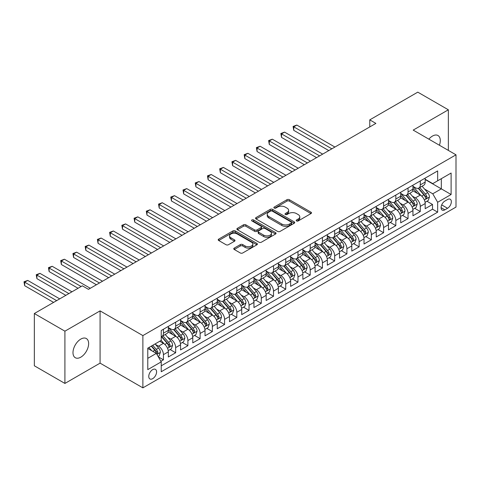 <?xml version="1.0" encoding="UTF-8"?>
<svg xmlns="http://www.w3.org/2000/svg" width="480" height="480" viewBox="0 0 480 480"><rect width="100%" height="100%" fill="white"/><g stroke="black" fill="none" stroke-linecap="round" stroke-linejoin="round"><path stroke-width="0.72" d="M296.544 220.938A1.188 0.684 0 0 0 298.224 220.938L310.98 213.57A1.698 0.978 0 0 0 311.478 212.88A1.698 0.978 0 0 0 310.98 212.184L289.368 199.71A1.698 0.978 0 0 0 286.968 199.71L274.212 207.072A1.188 0.684 0 0 0 273.864 207.558A1.188 0.684 0 0 0 274.212 208.044A1.188 0.684 0 0 0 275.892 208.044L277.542 207.09A5.436 3.138 0 0 1 285.228 207.09L287.028 208.128A5.436 3.138 0 0 1 288.618 210.348A5.436 3.138 0 0 1 287.028 212.568L285.378 213.522A1.188 0.684 0 0 0 285.03 214.008A1.188 0.684 0 0 0 285.378 214.488A1.188 0.684 0 0 0 287.058 214.488L288.708 213.54A5.436 3.138 0 0 1 296.394 213.54L298.194 214.578A5.436 3.138 0 0 1 299.784 216.792A5.436 3.138 0 0 1 298.194 219.012L296.544 219.966A1.188 0.684 0 0 0 296.196 220.452A1.188 0.684 0 0 0 296.544 220.938L296.544 219.966M80.814 357.168A11.07 6.39 120 0 0 88.044 347.412A11.07 6.39 120 0 0 86.346 338.544A11.07 6.39 120 0 0 80.814 339.09A11.07 6.39 120 0 0 73.584 348.846A11.07 6.39 120 0 0 75.276 357.714A11.07 6.39 120 0 0 80.814 357.168M439.41 145.242A11.07 6.39 120 0 0 437.988 135.522A11.07 6.39 120 0 0 432.456 136.074A11.07 6.39 120 0 0 428.862 139.152M152.67 378.672A5.538 3.198 120 0 0 156.288 373.794A5.538 3.198 120 0 0 155.436 369.36A5.538 3.198 120 0 0 152.67 369.63A5.538 3.198 120 0 0 149.052 374.508A5.538 3.198 120 0 0 149.904 378.948A5.538 3.198 120 0 0 152.67 378.672M234.264 248.088A1.698 0.978 0 0 0 233.766 248.784A1.698 0.978 0 0 0 234.264 249.474L240.324 252.978A1.698 0.978 0 0 0 242.724 252.978L256.896 244.8A1.698 0.978 0 0 0 257.388 244.104A1.698 0.978 0 0 0 256.896 243.414L235.284 230.934A1.698 0.978 0 0 0 232.884 230.934L218.718 239.112A1.698 0.978 0 0 0 218.22 239.808A1.698 0.978 0 0 0 218.718 240.498L226.038 244.728A1.698 0.978 0 0 0 228.438 244.728L234.504 241.23A1.698 0.978 0 0 0 235.002 240.534A1.698 0.978 0 0 0 234.504 239.844L230.874 237.744A4.542 2.622 0 0 1 229.542 235.89A4.542 2.622 0 0 1 232.344 233.466A4.542 2.622 0 0 1 237.294 234.036L251.52 242.25A4.542 2.622 0 0 1 252.852 244.104A4.542 2.622 0 0 1 250.05 246.528A4.542 2.622 0 0 1 245.1 245.958L242.724 244.59A1.698 0.978 0 0 0 240.324 244.59L234.264 248.088L234.264 249.474M100.08 310.878L64.914 331.182L34.338 313.53L34.338 365.784L64.914 383.436L100.08 363.138L142.884 387.852L142.884 335.592L100.08 310.878L100.08 363.138M448.356 150.408L448.356 109.8L413.19 130.104L456 154.818L142.884 335.592M448.356 109.8L417.78 92.148L369.774 119.868L369.774 126.93M34.338 313.53L82.344 285.81L88.458 289.344L375.888 123.396L369.774 119.868M277.662 231.42A1.698 0.978 0 0 0 280.062 231.42L294.228 223.242A1.698 0.978 0 0 0 294.726 222.546A1.698 0.978 0 0 0 294.228 221.856L272.622 209.376A1.698 0.978 0 0 0 270.222 209.376L256.05 217.56A1.698 0.978 0 0 0 255.558 218.25A1.698 0.978 0 0 0 256.05 218.946L277.662 231.42M252.384 221.196A1.188 0.684 0 0 1 253.59 221.358L275.538 234.03L261.396 242.196A1.698 0.978 0 0 1 258.996 242.196L237.384 229.722L237.384 228.336A1.698 0.978 0 0 0 236.886 229.026A1.698 0.978 0 0 0 237.384 229.722M237.384 228.336L243.45 224.838A1.698 0.978 0 0 1 245.85 224.838L254.61 229.896A1.698 0.978 0 0 0 257.016 229.896L261.036 227.574A1.698 0.978 0 0 0 261.534 226.878A1.698 0.978 0 0 0 261.036 226.188L251.91 220.92A1.188 0.684 0 0 1 251.562 220.434A1.188 0.684 0 0 1 252.294 219.798A1.188 0.684 0 0 1 253.59 219.948L275.562 232.632A1.698 0.978 0 0 1 276.06 233.328A1.698 0.978 0 0 1 275.562 234.018L275.562 232.632M160.896 361.284L163.434 359.814L158.358 356.886M155.472 344.412L158.544 346.188A6.918 3.996 60 0 1 163.434 354.66L168.324 351.834L168.324 356.994L175.662 352.758L170.1 349.542M167.7 337.356L170.772 339.126A6.918 3.996 60 0 1 175.662 347.598L180.558 344.778L180.558 349.932L187.896 345.696L182.328 342.48M179.934 330.294L183.006 332.064A6.918 3.996 60 0 1 187.896 340.536L192.786 337.716L192.786 342.87L200.124 338.634L194.562 335.418M192.162 323.232L195.234 325.002A6.918 3.996 60 0 1 200.124 333.48L205.02 330.654L205.02 335.808L212.358 331.572L206.79 328.356M204.396 316.17L207.468 317.94A6.918 3.996 60 0 1 212.358 326.418L217.248 323.592L217.248 328.746L224.586 324.51L219.024 321.294M216.624 309.108L219.696 310.878A6.918 3.996 60 0 1 224.586 319.356L229.482 316.53L229.482 321.684L236.82 317.448L231.252 314.232M228.858 302.046L231.93 303.816A6.918 3.996 60 0 1 236.82 312.294L241.71 309.468L241.71 314.622L249.048 310.386L243.486 307.17M241.086 294.984L244.158 296.76A6.918 3.996 60 0 1 249.048 305.232L253.944 302.406L253.944 307.56L261.282 303.324L255.714 300.114M253.32 287.922L256.392 289.698A6.918 3.996 60 0 1 261.282 298.17L266.172 295.344L266.172 300.498L273.516 296.262L267.948 293.052M265.548 280.86L268.62 282.636A6.918 3.996 60 0 1 273.516 291.108L278.406 288.282L278.406 293.436L285.744 289.2L280.176 285.99M277.782 273.798L280.854 275.574A6.918 3.996 60 0 1 285.744 284.046L290.634 281.22L290.634 286.374L297.978 282.138L292.41 278.928M290.01 266.736L293.082 268.512A6.918 3.996 60 0 1 297.978 276.984L302.868 274.158L302.868 279.318L310.206 275.076L304.638 271.866M302.244 259.674L305.316 261.45A6.918 3.996 60 0 1 310.206 269.922L315.096 267.096L315.096 272.256L322.44 268.014L316.872 264.804M314.472 252.612L317.544 254.388A6.918 3.996 60 0 1 322.44 262.86L327.33 260.04L327.33 265.194L334.668 260.958L329.106 257.742M326.706 245.556L329.778 247.326A6.918 3.996 60 0 1 334.668 255.798L339.558 252.978L339.558 258.132L346.902 253.896L341.334 250.68M338.934 238.494L342.006 240.264A6.918 3.996 60 0 1 346.902 248.736L351.792 245.916L351.792 251.07L359.13 246.834L353.568 243.618M351.168 231.432L354.24 233.202A6.918 3.996 60 0 1 359.13 241.68L364.02 238.854L364.02 244.008L371.364 239.772L365.796 236.556M363.396 224.37L366.468 226.14A6.918 3.996 60 0 1 371.364 234.618L376.254 231.792L376.254 236.946L383.592 232.71L378.03 229.494M375.63 217.308L378.702 219.078A6.918 3.996 60 0 1 383.592 227.556L388.482 224.73L388.482 229.884L395.826 225.648L390.258 222.432M387.858 210.246L390.93 212.016A6.918 3.996 60 0 1 395.826 220.494L400.716 217.668L400.716 222.822L408.054 218.586L402.492 215.376M400.092 203.184L403.164 204.96A6.918 3.996 60 0 1 408.054 213.432L412.944 210.606L412.944 215.76L420.288 211.524L420.288 206.37A6.918 3.996 -120 0 0 415.392 197.898L412.32 196.122M414.72 208.314L420.288 211.524M168.324 351.834A6.918 3.996 -120 0 0 163.434 343.362L159.762 341.244M180.558 344.778A6.918 3.996 -120 0 0 175.662 336.3L168.102 331.932M192.786 337.716A6.918 3.996 -120 0 0 187.896 329.238L180.33 324.87M205.02 330.654A6.918 3.996 -120 0 0 200.124 322.176L192.564 317.814M217.248 323.592A6.918 3.996 -120 0 0 212.358 315.12L204.792 310.752M229.482 316.53A6.918 3.996 -120 0 0 224.586 308.058L217.026 303.69M241.71 309.468A6.918 3.996 -120 0 0 236.82 300.996L229.254 296.628M253.944 302.406A6.918 3.996 -120 0 0 249.048 293.934L241.488 289.566M266.172 295.344A6.918 3.996 -120 0 0 261.282 286.872L253.716 282.504M278.406 288.282A6.918 3.996 -120 0 0 273.516 279.81L265.95 275.442M290.634 281.22A6.918 3.996 -120 0 0 285.744 272.748L278.178 268.38M302.868 274.158A6.918 3.996 -120 0 0 297.978 265.686L290.412 261.318M315.096 267.096A6.918 3.996 -120 0 0 310.206 258.624L302.64 254.256M327.33 260.04A6.918 3.996 -120 0 0 322.44 251.562L314.874 247.194M339.558 252.978A6.918 3.996 -120 0 0 334.668 244.5L327.102 240.132M351.792 245.916A6.918 3.996 -120 0 0 346.902 237.438L339.336 233.076M364.02 238.854A6.918 3.996 -120 0 0 359.13 230.376L351.564 226.014M376.254 231.792A6.918 3.996 -120 0 0 371.364 223.32L363.798 218.952M388.482 224.73A6.918 3.996 -120 0 0 383.592 216.258L376.026 211.89M400.716 217.668A6.918 3.996 -120 0 0 395.826 209.196L388.26 204.828M412.944 210.606A6.918 3.996 -120 0 0 408.054 202.134L400.488 197.766M447.558 199.518L444.87 201.072A5.364 3.096 120 0 0 441.366 205.8A5.364 3.096 120 0 0 442.188 210.096A5.364 3.096 120 0 0 444.87 209.832L447.558 208.278A5.364 3.096 120 0 0 451.062 203.55A5.364 3.096 120 0 0 450.24 199.254A5.364 3.096 120 0 0 447.558 199.518M142.884 387.852L456 207.078L456 154.818M147.78 358.332L156.342 353.388L161.232 361.866L161.232 371.748L437.652 212.16L437.652 202.272L432.762 193.8L424.554 189.06M161.232 361.866L147.78 369.63L147.78 348.162L161.232 340.398L161.232 330.51L437.652 170.922L437.652 180.804L451.11 173.04L451.11 194.508L437.652 202.272M168.324 327.546L170.772 328.956A6.918 3.996 60 0 0 174.234 329.298L179.124 326.478A6.918 3.996 -120 0 0 180.558 323.31L180.558 319.356M180.558 320.484L183.006 321.894A6.918 3.996 60 0 0 186.462 322.236L191.358 319.416A6.918 3.996 -120 0 0 192.786 316.248L192.786 312.294M192.786 313.422L195.234 314.832A6.918 3.996 60 0 0 198.696 315.18L203.586 312.354A6.918 3.996 -120 0 0 205.02 309.186L205.02 305.232M205.02 306.36L207.468 307.77A6.918 3.996 60 0 0 210.924 308.118L215.82 305.292A6.918 3.996 -120 0 0 217.248 302.124L217.248 298.17M217.248 299.298L219.696 300.714A6.918 3.996 60 0 0 223.158 301.056L228.048 298.23A6.918 3.996 -120 0 0 229.482 295.062L229.482 291.108M229.482 292.236L231.93 293.652A6.918 3.996 60 0 0 235.386 293.994L240.282 291.168A6.918 3.996 -120 0 0 241.71 288L241.71 284.046M241.71 285.174L244.158 286.59A6.918 3.996 60 0 0 247.62 286.932L252.51 284.106A6.918 3.996 -120 0 0 253.944 280.938L253.944 276.984M253.944 278.112L256.392 279.528A6.918 3.996 60 0 0 259.848 279.87L264.744 277.044A6.918 3.996 -120 0 0 266.172 273.876L266.172 269.922M266.172 271.05L268.62 272.466A6.918 3.996 60 0 0 272.082 272.808L276.972 269.982A6.918 3.996 -120 0 0 278.406 266.814L278.406 262.86M278.406 263.994L280.854 265.404A6.918 3.996 60 0 0 284.31 265.746L289.206 262.92A6.918 3.996 -120 0 0 290.634 259.752L290.634 255.798M290.634 256.932L293.082 258.342A6.918 3.996 60 0 0 296.544 258.684L301.434 255.858A6.918 3.996 -120 0 0 302.868 252.69L302.868 248.736M302.868 249.87L305.316 251.28A6.918 3.996 60 0 0 308.772 251.622L313.668 248.796A6.918 3.996 -120 0 0 315.096 245.634L315.096 241.674M315.096 242.808L317.544 244.218A6.918 3.996 60 0 0 321.006 244.56L325.896 241.74A6.918 3.996 -120 0 0 327.33 238.572L327.33 234.618M327.33 235.746L329.778 237.156A6.918 3.996 60 0 0 333.234 237.498L338.13 234.678A6.918 3.996 -120 0 0 339.558 231.51L339.558 227.556M339.558 228.684L342.006 230.094A6.918 3.996 60 0 0 345.468 230.436L350.358 227.616A6.918 3.996 -120 0 0 351.792 224.448L351.792 220.494M351.792 221.622L354.24 223.032A6.918 3.996 60 0 0 357.696 223.38L362.592 220.554A6.918 3.996 -120 0 0 364.02 217.386L364.02 213.432M364.02 214.56L366.468 215.976A6.918 3.996 60 0 0 369.93 216.318L374.82 213.492A6.918 3.996 -120 0 0 376.254 210.324L376.254 206.37M376.254 207.498L378.702 208.914A6.918 3.996 60 0 0 382.158 209.256L387.054 206.43A6.918 3.996 -120 0 0 388.482 203.262L388.482 199.308M388.482 200.436L390.93 201.852A6.918 3.996 60 0 0 394.392 202.194L399.282 199.368A6.918 3.996 -120 0 0 400.716 196.2L400.716 192.246M400.716 193.374L403.164 194.79A6.918 3.996 60 0 0 406.62 195.132L411.516 192.306A6.918 3.996 -120 0 0 412.944 189.138L412.944 185.184M161.232 365.82L432.516 209.196L432.516 204.462L425.178 208.698L425.178 203.544A6.918 3.996 -120 0 0 420.288 195.072L412.722 190.704M412.944 186.312L415.392 187.728A6.918 3.996 -120 0 0 418.854 188.07A6.918 3.996 -120 0 0 420.288 184.902L420.288 180.948M418.854 188.07L423.744 185.244A6.918 3.996 -120 0 0 425.178 182.076L425.178 178.122M163.434 329.238L163.434 333.192A6.918 3.996 60 0 1 162 336.36A6.918 3.996 60 0 1 161.232 336.642M162 336.36L166.896 333.54A6.918 3.996 -120 0 0 168.324 330.372L168.324 326.418M175.662 322.176L175.662 326.13A6.918 3.996 60 0 1 174.234 329.298M187.896 315.114L187.896 319.074A6.918 3.996 60 0 1 186.462 322.236M200.124 308.058L200.124 312.012A6.918 3.996 60 0 1 198.696 315.18M212.358 300.996L212.358 304.95A6.918 3.996 60 0 1 210.924 308.118M224.586 293.934L224.586 297.888A6.918 3.996 60 0 1 223.158 301.056M236.82 286.872L236.82 290.826A6.918 3.996 60 0 1 235.386 293.994M249.048 279.81L249.048 283.764A6.918 3.996 60 0 1 247.62 286.932M261.282 272.748L261.282 276.702A6.918 3.996 60 0 1 259.848 279.87M273.516 265.686L273.516 269.64A6.918 3.996 60 0 1 272.082 272.808M285.744 258.624L285.744 262.578A6.918 3.996 60 0 1 284.31 265.746M297.978 251.562L297.978 255.516A6.918 3.996 60 0 1 296.544 258.684M310.206 244.5L310.206 248.454A6.918 3.996 60 0 1 308.772 251.622M322.44 237.438L322.44 241.392A6.918 3.996 60 0 1 321.006 244.56M334.668 230.376L334.668 234.33A6.918 3.996 60 0 1 333.234 237.498M346.902 223.314L346.902 227.274A6.918 3.996 60 0 1 345.468 230.436M359.13 216.258L359.13 220.212A6.918 3.996 60 0 1 357.696 223.38M371.364 209.196L371.364 213.15A6.918 3.996 60 0 1 369.93 216.318M383.592 202.134L383.592 206.088A6.918 3.996 60 0 1 382.158 209.256M395.826 195.072L395.826 199.026A6.918 3.996 60 0 1 394.392 202.194M408.054 188.01L408.054 191.964A6.918 3.996 60 0 1 406.62 195.132M408.054 213.432L408.054 218.586M395.826 220.494L395.826 225.648M383.592 227.556L383.592 232.71M371.364 234.618L371.364 239.772M359.13 241.68L359.13 246.834M346.902 248.736L346.902 253.896M334.668 255.798L334.668 260.958M322.44 262.86L322.44 268.014M310.206 269.922L310.206 275.076M297.978 276.984L297.978 282.138M285.744 284.046L285.744 289.2M273.516 291.108L273.516 296.262M261.282 298.17L261.282 303.324M249.048 305.232L249.048 310.386M236.82 312.294L236.82 317.448M224.586 319.356L224.586 324.51M212.358 326.418L212.358 331.572M200.124 333.48L200.124 338.634M187.896 340.536L187.896 345.696M175.662 347.598L175.662 352.758M163.434 354.66L163.434 359.814M156.342 353.388L147.78 348.45M432.762 193.8L441.324 188.856L441.324 178.686L451.11 173.04M425.178 179.538L451.11 194.508M425.178 179.256L432.762 183.63L437.652 180.804M64.914 331.182L64.914 383.436M426.954 201.252L432.516 204.462M432.516 209.196L437.652 212.16M297.018 221.106L298.194 220.428A5.436 3.138 0 0 0 299.784 218.208L299.784 216.792M288.618 210.348L288.618 211.764A5.436 3.138 0 0 1 287.028 213.978L285.852 214.656M310.956 213.582L289.368 201.12A1.698 0.978 0 0 0 286.968 201.12L274.686 208.212M294.21 223.254L272.622 210.792A1.698 0.978 0 0 0 270.222 210.792L256.074 218.958M291.228 223.032A1.188 0.684 0 0 0 291.576 222.546A1.188 0.684 0 0 0 291.228 222.06L272.262 211.11A1.188 0.684 0 0 0 270.582 211.11L268.836 212.118A5.436 3.138 0 0 0 267.246 214.332A5.436 3.138 0 0 0 268.836 216.552L281.802 224.04A5.436 3.138 0 0 0 289.488 224.04L291.228 223.032L291.228 224.448A1.188 0.684 0 0 0 291.576 223.962L291.576 222.546M267.246 214.332L267.246 215.748A5.436 3.138 0 0 0 268.836 217.962L268.836 216.552M291.228 224.448L289.488 225.45A5.436 3.138 0 0 1 281.802 225.45L268.836 217.962M237.408 229.734L243.45 226.248L243.45 224.838M261.534 226.878L261.534 228.294A1.698 0.978 0 0 1 261.036 228.984L257.016 231.306A1.698 0.978 0 0 1 254.61 231.306L245.85 226.248A1.698 0.978 0 0 0 243.45 226.248M263.706 235.146A4.542 2.622 0 0 0 268.656 235.716A4.542 2.622 0 0 0 271.458 233.292A4.542 2.622 0 0 0 270.132 231.438L265.116 228.546A1.698 0.978 0 0 0 262.716 228.546L258.696 230.868A1.698 0.978 0 0 0 258.198 231.558A1.698 0.978 0 0 0 258.696 232.254L263.706 235.146L263.706 236.556A4.542 2.622 0 0 0 268.656 237.126A4.542 2.622 0 0 0 271.458 234.702L271.458 233.292M258.198 231.558L258.198 232.968A1.698 0.978 0 0 0 258.696 233.664L258.696 232.254M263.706 236.556L258.696 233.664M252.852 244.104L252.852 245.514A4.542 2.622 0 0 1 250.05 247.938A4.542 2.622 0 0 1 245.1 247.368L242.724 246A1.698 0.978 0 0 0 240.324 246L234.288 249.492M229.542 235.89L229.542 237.306A4.542 2.622 0 0 0 230.874 239.16L230.874 237.744M234.48 241.242L230.874 239.16M256.872 244.812L235.284 232.35A1.698 0.978 0 0 0 232.884 232.35L218.736 240.516L218.718 239.112M425.076 202.332L428.238 200.508L429.456 196.98A4.584 2.646 -120 0 0 427.674 192.672L422.082 186.204M420.966 195.516L414.336 187.848A13.23 7.638 -120 0 0 412.944 186.39M417.33 193.368L413.622 189.072A10.986 6.342 -120 0 0 412.944 188.334M334.914 147.054L296.814 125.058L293.754 126.822L293.754 130.35L328.794 150.582M418.23 188.316L423.882 194.862A4.584 2.646 60 0 1 425.514 198.018L425.85 198.564L426.468 198.474L426.984 197.172A4.584 2.646 -120 0 0 425.352 194.016L419.76 187.548M418.56 188.214L424.638 195.246A2.334 1.35 60 0 1 425.226 196.158L426.984 197.172M293.754 130.35L293.082 126.432L331.854 148.818M293.082 126.432L296.814 125.058M412.842 209.394L416.004 207.57L417.228 204.042A4.584 2.646 -120 0 0 415.44 199.734L409.854 193.266M408.732 202.578L402.108 194.904A13.23 7.638 -120 0 0 400.716 193.452M405.102 200.424L401.394 196.134A10.986 6.342 -120 0 0 400.716 195.396M322.68 154.116L284.58 132.12L281.526 133.884L281.526 137.412L316.566 157.644M405.996 195.378L411.648 201.924A4.584 2.646 60 0 1 413.286 205.08L413.616 205.626L414.24 205.536L414.75 204.234A4.584 2.646 -120 0 0 413.118 201.078L407.532 194.604M406.332 195.276L412.404 202.302A2.334 1.35 60 0 1 412.992 203.22L414.75 204.234M281.526 137.412L280.854 133.494L319.626 155.88M280.854 133.494L284.58 132.12M400.614 216.456L403.776 214.632L404.994 211.098A4.584 2.646 -120 0 0 403.212 206.796L397.62 200.328M396.504 209.64L389.874 201.966A13.23 7.638 -120 0 0 388.482 200.514M392.868 207.486L389.16 203.196A10.986 6.342 -120 0 0 388.482 202.458M310.452 161.178L272.352 139.182L269.292 140.946L269.292 144.474L304.332 164.706M393.768 202.44L399.42 208.986A4.584 2.646 60 0 1 401.052 212.142L401.388 212.688L402.006 212.598L402.522 211.296A4.584 2.646 -120 0 0 400.89 208.14L395.298 201.666M394.098 202.332L400.176 209.364A2.334 1.35 60 0 1 400.764 210.282L402.522 211.296M269.292 144.474L268.62 140.556L307.392 162.942M268.62 140.556L272.352 139.182M388.38 223.518L391.542 221.694L392.766 218.16A4.584 2.646 -120 0 0 390.978 213.858L385.392 207.39M384.27 216.702L377.646 209.028A13.23 7.638 -120 0 0 376.254 207.576M380.64 214.548L376.932 210.258A10.986 6.342 -120 0 0 376.254 209.52M298.218 168.24L260.118 146.238L257.064 148.008L257.064 151.536L292.104 171.768M381.534 209.502L387.186 216.048A4.584 2.646 60 0 1 388.824 219.204L389.154 219.75L389.778 219.66L390.288 218.358A4.584 2.646 -120 0 0 388.656 215.202L383.07 208.728M381.87 209.394L387.942 216.426A2.334 1.35 60 0 1 388.53 217.344L390.288 218.358M257.064 151.536L256.392 147.618L295.164 170.004M256.392 147.618L260.118 146.238M376.152 230.58L379.314 228.756L380.532 225.222A4.584 2.646 -120 0 0 378.75 220.92L373.158 214.452M372.042 223.764L365.412 216.09A13.23 7.638 -120 0 0 364.02 214.638M368.406 221.61L364.698 217.32A10.986 6.342 -120 0 0 364.02 216.582M285.99 175.296L247.89 153.3L244.83 155.07L244.83 158.598L279.87 178.83M369.306 216.564L374.958 223.11A4.584 2.646 60 0 1 376.59 226.266L376.926 226.812L377.544 226.722L378.06 225.42A4.584 2.646 -120 0 0 376.428 222.264L370.836 215.79M369.636 216.456L375.714 223.488A2.334 1.35 60 0 1 376.302 224.4L378.06 225.42M244.83 158.598L244.158 154.68L282.93 177.066M244.158 154.68L247.89 153.3M363.918 237.642L367.08 235.818L368.304 232.284A4.584 2.646 -120 0 0 366.516 227.982L360.93 221.514M359.808 230.826L353.184 223.152A13.23 7.638 -120 0 0 351.792 221.7M356.178 228.672L352.47 224.382A10.986 6.342 -120 0 0 351.792 223.644M273.756 182.358L235.656 160.362L232.602 162.132L232.602 165.66L267.642 185.892M357.072 223.626L362.724 230.172A4.584 2.646 60 0 1 364.362 233.328L364.692 233.874L365.316 233.784L365.826 232.482A4.584 2.646 -120 0 0 364.194 229.32L358.608 222.852M357.408 223.518L363.48 230.55A2.334 1.35 60 0 1 364.068 231.462L365.826 232.482M232.602 165.66L231.93 161.742L270.702 184.128M231.93 161.742L235.656 160.362M351.69 244.704L354.852 242.88L356.07 239.346A4.584 2.646 -120 0 0 354.288 235.044L348.696 228.57M347.58 237.888L340.95 230.214A13.23 7.638 -120 0 0 339.558 228.762M343.944 235.734L340.236 231.444A10.986 6.342 -120 0 0 339.558 230.706M261.528 189.42L223.428 167.424L220.368 169.188L220.368 172.722L255.408 192.954M344.844 230.688L350.496 237.234A4.584 2.646 60 0 1 352.128 240.39L352.464 240.93L353.082 240.846L353.598 239.544A4.584 2.646 -120 0 0 351.966 236.382L346.374 229.914M345.174 230.58L351.246 237.612A2.334 1.35 60 0 1 351.84 238.524L353.598 239.544M220.368 172.722L219.696 168.804L258.468 191.19M219.696 168.804L223.428 167.424M339.456 251.766L342.618 249.942L343.842 246.408A4.584 2.646 -120 0 0 342.054 242.106L336.468 235.632M335.346 244.95L328.722 237.276A13.23 7.638 -120 0 0 327.33 235.824M331.716 242.796L328.008 238.506A10.986 6.342 -120 0 0 327.33 237.768M249.294 196.482L211.194 174.486L208.14 176.25L208.14 179.784L243.18 200.016M332.61 237.75L338.262 244.296A4.584 2.646 60 0 1 339.9 247.452L340.23 247.992L340.854 247.908L341.364 246.606A4.584 2.646 -120 0 0 339.732 243.444L334.146 236.976M332.946 237.642L339.018 244.674A2.334 1.35 60 0 1 339.606 245.586L341.364 246.606M208.14 179.784L207.468 175.866L246.24 198.246M207.468 175.866L211.194 174.486M327.228 258.828L330.39 256.998L331.608 253.47A4.584 2.646 -120 0 0 329.826 249.168L324.234 242.694M323.118 252.012L316.488 244.338A13.23 7.638 -120 0 0 315.096 242.88M319.482 249.858L315.774 245.568A10.986 6.342 -120 0 0 315.096 244.83M237.066 203.544L198.966 181.548L195.906 183.312L195.906 186.846L230.946 207.078M320.382 244.812L326.034 251.352A4.584 2.646 60 0 1 327.666 254.514L328.002 255.054L328.62 254.97L329.136 253.668A4.584 2.646 -120 0 0 327.504 250.506L321.912 244.038M320.712 244.704L326.784 251.736A2.334 1.35 60 0 1 327.378 252.648L329.136 253.668M195.906 186.846L195.234 182.928L234.006 205.308M195.234 182.928L198.966 181.548M314.994 265.89L318.156 264.06L319.38 260.532A4.584 2.646 -120 0 0 317.592 256.23L312.006 249.756M310.884 259.074L304.26 251.4A13.23 7.638 -120 0 0 302.868 249.942M307.254 256.92L303.546 252.624A10.986 6.342 -120 0 0 302.868 251.892M224.832 210.606L186.732 188.61L183.678 190.374L183.678 193.908L218.718 214.14M308.148 251.874L313.8 258.414A4.584 2.646 60 0 1 315.438 261.576L315.768 262.116L316.392 262.032L316.902 260.724A4.584 2.646 -120 0 0 315.27 257.568L309.684 251.1M308.484 251.766L314.556 258.798A2.334 1.35 60 0 1 315.144 259.71L316.902 260.724M183.678 193.908L183.006 189.984L221.778 212.37M183.006 189.984L186.732 188.61M302.766 272.946L305.928 271.122L307.146 267.594A4.584 2.646 -120 0 0 305.364 263.286L299.772 256.818M298.656 266.136L292.026 258.462A13.23 7.638 -120 0 0 290.634 257.004M295.02 263.982L291.312 259.686A10.986 6.342 -120 0 0 290.634 258.948M212.604 217.668L174.504 195.672L171.444 197.436L171.444 200.97L206.484 221.196M295.92 258.936L301.572 265.476A4.584 2.646 60 0 1 303.204 268.638L303.54 269.178L304.158 269.094L304.674 267.786A4.584 2.646 -120 0 0 303.036 264.63L297.45 258.162M296.25 258.828L302.322 265.86A2.334 1.35 60 0 1 302.916 266.772L304.674 267.786M171.444 200.97L170.772 197.046L209.544 219.432M170.772 197.046L174.504 195.672M290.532 280.008L293.694 278.184L294.918 274.656A4.584 2.646 -120 0 0 293.13 270.348L287.544 263.88M286.422 273.198L279.798 265.524A13.23 7.638 -120 0 0 278.406 264.066M282.792 271.044L279.084 266.748A10.986 6.342 -120 0 0 278.406 266.01M200.37 224.73L162.27 202.734L159.216 204.498L159.216 208.032L194.256 228.258M283.686 265.998L289.338 272.538A4.584 2.646 60 0 1 290.976 275.7L291.306 276.24L291.93 276.156L292.44 274.848A4.584 2.646 -120 0 0 290.808 271.692L285.222 265.224M284.022 265.89L290.094 272.922A2.334 1.35 60 0 1 290.682 273.834L292.44 274.848M159.216 208.032L158.544 204.108L197.316 226.494M158.544 204.108L162.27 202.734M278.304 287.07L281.466 285.246L282.684 281.718A4.584 2.646 -120 0 0 280.902 277.41L275.31 270.942M274.194 280.254L267.564 272.586A13.23 7.638 -120 0 0 266.172 271.128M270.558 278.106L266.85 273.81A10.986 6.342 -120 0 0 266.172 273.072M188.142 231.792L150.042 209.796L146.982 211.56L146.982 215.088L182.022 235.32M271.458 273.054L277.11 279.6A4.584 2.646 60 0 1 278.742 282.756L279.078 283.302L279.696 283.212L280.212 281.91A4.584 2.646 -120 0 0 278.574 278.754L272.988 272.286M271.788 272.952L277.86 279.984A2.334 1.35 60 0 1 278.454 280.896L280.212 281.91M146.982 215.088L146.31 211.17L185.082 233.556M146.31 211.17L150.042 209.796M266.07 294.132L269.232 292.308L270.456 288.78A4.584 2.646 -120 0 0 268.668 284.472L263.082 278.004M261.96 287.316L255.336 279.642A13.23 7.638 -120 0 0 253.944 278.19M258.33 285.162L254.622 280.872A10.986 6.342 -120 0 0 253.944 280.134M175.908 238.854L137.808 216.858L134.754 218.622L134.754 222.15L169.794 242.382M259.224 280.116L264.876 286.662A4.584 2.646 60 0 1 266.514 289.818L266.844 290.364L267.468 290.274L267.978 288.972A4.584 2.646 -120 0 0 266.346 285.816L260.76 279.342M259.56 280.014L265.632 287.046A2.334 1.35 60 0 1 266.22 287.958L267.978 288.972M134.754 222.15L134.082 218.232L172.854 240.618M134.082 218.232L137.808 216.858M253.842 301.194L257.004 299.37L258.222 295.836A4.584 2.646 -120 0 0 256.44 291.534L250.848 285.066M249.732 294.378L243.102 286.704A13.23 7.638 -120 0 0 241.71 285.252M246.096 292.224L242.388 287.934A10.986 6.342 -120 0 0 241.71 287.196M163.68 245.916L125.58 223.92L122.52 225.684L122.52 229.212L157.56 249.444M246.996 287.178L252.648 293.724A4.584 2.646 60 0 1 254.28 296.88L254.616 297.426L255.234 297.336L255.75 296.034A4.584 2.646 -120 0 0 254.112 292.878L248.526 286.404M247.326 287.07L253.398 294.102A2.334 1.35 60 0 1 253.992 295.02L255.75 296.034M122.52 229.212L121.848 225.294L160.62 247.68M121.848 225.294L125.58 223.92M241.608 308.256L244.77 306.432L245.994 302.898A4.584 2.646 -120 0 0 244.206 298.596L238.62 292.128M237.498 301.44L230.874 293.766A13.23 7.638 -120 0 0 229.482 292.314M233.862 299.286L230.16 294.996A10.986 6.342 -120 0 0 229.482 294.258M151.446 252.978L113.346 230.982L110.292 232.746L110.292 236.274L145.332 256.506M234.762 294.24L240.414 300.786A4.584 2.646 60 0 1 242.052 303.942L242.382 304.488L243.006 304.398L243.516 303.096A4.584 2.646 -120 0 0 241.884 299.94L236.298 293.466M235.098 294.132L241.17 301.164A2.334 1.35 60 0 1 241.758 302.082L243.516 303.096M110.292 236.274L109.62 232.356L148.392 254.742M109.62 232.356L113.346 230.982M229.38 315.318L232.542 313.494L233.76 309.96A4.584 2.646 -120 0 0 231.978 305.658L226.386 299.19M225.27 308.502L218.64 300.828A13.23 7.638 -120 0 0 217.248 299.376M221.634 306.348L217.926 302.058A10.986 6.342 -120 0 0 217.248 301.32M139.218 260.034L101.118 238.038L98.058 239.808L98.058 243.336L133.098 263.568M222.534 301.302L228.186 307.848A4.584 2.646 60 0 1 229.818 311.004L230.154 311.55L230.772 311.46L231.288 310.158A4.584 2.646 -120 0 0 229.65 307.002L224.064 300.528M222.864 301.194L228.936 308.226A2.334 1.35 60 0 1 229.53 309.144L231.288 310.158M98.058 243.336L97.386 239.418L136.158 261.804M97.386 239.418L101.118 238.038M217.146 322.38L220.308 320.556L221.532 317.022A4.584 2.646 -120 0 0 219.744 312.72L214.158 306.252M213.036 315.564L206.412 307.89A13.23 7.638 -120 0 0 205.02 306.438M209.4 313.41L205.698 309.12A10.986 6.342 -120 0 0 205.02 308.382M126.984 267.096L88.884 245.1L85.83 246.87L85.83 250.398L120.87 270.63M210.3 308.364L215.952 314.91A4.584 2.646 60 0 1 217.59 318.066L217.92 318.612L218.544 318.522L219.054 317.22A4.584 2.646 -120 0 0 217.422 314.064L211.836 307.59M210.636 308.256L216.708 315.288A2.334 1.35 60 0 1 217.296 316.2L219.054 317.22M85.83 250.398L85.158 246.48L123.93 268.866M85.158 246.48L88.884 245.1M204.918 329.442L208.08 327.618L209.298 324.084A4.584 2.646 -120 0 0 207.516 319.782L201.924 313.308M200.808 322.626L194.178 314.952A13.23 7.638 -120 0 0 192.786 313.5M197.172 320.472L193.464 316.182A10.986 6.342 -120 0 0 192.786 315.444M114.756 274.158L76.656 252.162L73.596 253.932L73.596 257.46L108.636 277.692M198.072 315.426L203.724 321.972A4.584 2.646 60 0 1 205.356 325.128L205.692 325.674L206.31 325.584L206.826 324.282A4.584 2.646 -120 0 0 205.188 321.12L199.602 314.652M198.402 315.318L204.474 322.35A2.334 1.35 60 0 1 205.068 323.262L206.826 324.282M73.596 257.46L72.924 253.542L111.696 275.928M72.924 253.542L76.656 252.162M192.684 336.504L195.846 334.68L197.07 331.146A4.584 2.646 -120 0 0 195.282 326.844L189.696 320.37M188.574 329.688L181.95 322.014A13.23 7.638 -120 0 0 180.558 320.562M184.938 327.534L181.236 323.244A10.986 6.342 -120 0 0 180.558 322.506M102.522 281.22L64.422 259.224L61.368 260.988L61.368 264.522L96.408 284.754M185.838 322.488L191.49 329.034A4.584 2.646 60 0 1 193.128 332.19L193.458 332.73L194.082 332.646L194.592 331.344A4.584 2.646 -120 0 0 192.96 328.182L187.374 321.714M186.174 322.38L192.246 329.412A2.334 1.35 60 0 1 192.834 330.324L194.592 331.344M61.368 264.522L60.696 260.604L99.462 282.984M60.696 260.604L64.422 259.224M180.456 343.566L183.612 341.742L184.836 338.208A4.584 2.646 -120 0 0 183.054 333.906L177.462 327.432M176.346 336.75L169.716 329.076A13.23 7.638 -120 0 0 168.324 327.618M172.71 334.596L169.002 330.306A10.986 6.342 -120 0 0 168.324 329.568M90.294 288.282L52.194 266.286L49.134 268.05L49.134 271.584L78.06 288.282M173.61 329.55L179.262 336.096A4.584 2.646 60 0 1 180.894 339.252L181.23 339.792L181.848 339.708L182.364 338.406A4.584 2.646 -120 0 0 180.726 335.244L175.14 328.776M173.94 329.442L180.012 336.474A2.334 1.35 60 0 1 180.6 337.386L182.364 338.406M49.134 271.584L48.462 267.666L81.12 286.518M48.462 267.666L52.194 266.286M168.222 350.628L171.384 348.798L172.608 345.27A4.584 2.646 -120 0 0 170.82 340.968L165.234 334.494M164.112 343.812L161.19 340.422M160.476 341.658L160.002 341.106M71.946 291.816L39.96 273.348L36.906 275.112L36.906 278.646L65.832 295.344M161.376 336.612L167.028 343.152A4.584 2.646 60 0 1 168.666 346.314L168.996 346.854L169.614 346.77L170.13 345.462A4.584 2.646 -120 0 0 168.498 342.306L162.912 335.838M161.712 336.504L167.784 343.536A2.334 1.35 60 0 1 168.372 344.448L170.13 345.462M36.906 278.646L36.234 274.728L68.886 293.58M36.234 274.728L39.96 273.348M158.112 356.46L159.15 355.86L160.374 352.332A4.584 2.646 -120 0 0 158.592 348.03L155.07 343.956M151.788 350.76L148.956 347.484M148.248 348.72L147.78 348.174M59.712 298.878L27.732 280.41L24.672 282.174L24.672 285.708L53.598 302.406M151.278 346.14L154.8 350.214A4.584 2.646 60 0 1 156.432 353.376L156.768 353.916L157.386 353.832L157.902 352.524A4.584 2.646 -120 0 0 156.264 349.368L152.748 345.294M151.566 345.978L155.55 350.598A2.334 1.35 60 0 1 156.138 351.51L157.902 352.524M24.672 285.708L24 281.784L56.658 300.642M24 281.784L27.732 280.41M158.544 346.188L163.434 343.362M170.772 339.126L175.662 336.3M183.006 332.064L187.896 329.238M195.234 325.002L200.124 322.176M207.468 317.94L212.358 315.12M219.696 310.878L224.586 308.058M231.93 303.816L236.82 300.996M244.158 296.76L249.048 293.934M256.392 289.698L261.282 286.872M268.62 282.636L273.516 279.81M280.854 275.574L285.744 272.748M293.082 268.512L297.978 265.686M305.316 261.45L310.206 258.624M317.544 254.388L322.44 251.562M329.778 247.326L334.668 244.5M342.006 240.264L346.902 237.438M354.24 233.202L359.13 230.376M366.468 226.14L371.364 223.32M378.702 219.078L383.592 216.258M390.93 212.016L395.826 209.196M403.164 204.96L408.054 202.134M415.392 197.898L420.288 195.072M420.288 184.902L425.178 182.076M163.434 333.192L168.324 330.372M175.662 326.13L180.558 323.31M187.896 319.074L192.786 316.248M200.124 312.012L205.02 309.186M212.358 304.95L217.248 302.124M224.586 297.888L229.482 295.062M236.82 290.826L241.71 288M249.048 283.764L253.944 280.938M261.282 276.702L266.172 273.876M273.516 269.64L278.406 266.814M285.744 262.578L290.634 259.752M297.978 255.516L302.868 252.69M310.206 248.454L315.096 245.634M322.44 241.392L327.33 238.572M334.668 234.33L339.558 231.51M346.902 227.274L351.792 224.448M359.13 220.212L364.02 217.386M371.364 213.15L376.254 210.324M383.592 206.088L388.482 203.262M395.826 199.026L400.716 196.2M408.054 191.964L412.944 189.138M420.288 206.37L425.178 203.544M441.696 204.888L447.558 208.278M441.078 207.642L444.87 209.832M298.194 220.428L298.194 219.012M285.378 214.488L285.378 213.522M287.028 213.978L287.028 212.568M274.212 208.044L274.212 207.072M286.968 201.12L286.968 199.71M289.368 201.12L289.368 199.71M310.98 213.57L310.98 212.184M256.05 218.946L256.05 217.56M270.222 210.792L270.222 209.376M272.622 210.792L272.622 209.376M294.228 223.242L294.228 221.856M281.802 225.45L281.802 224.04M289.488 225.45L289.488 224.04M245.85 226.248L245.85 224.838M254.61 231.306L254.61 229.896M257.016 231.306L257.016 229.896M261.036 228.984L261.036 227.574M253.59 221.358L253.59 219.948M240.324 246L240.324 244.59M242.724 246L242.724 244.59M245.1 247.368L245.1 245.958M234.504 241.23L234.504 239.844M232.884 232.35L232.884 230.934M235.284 232.35L235.284 230.934M256.896 244.8L256.896 243.414M424.374 199.98L429.426 197.064M414.336 187.848L414.966 187.482M425.352 194.016L427.674 192.672M421.698 196.122L423.882 194.862M412.146 207.042L417.198 204.126M402.108 194.904L402.738 194.544M413.118 201.078L415.44 199.734M409.464 203.184L411.648 201.924M399.912 214.104L404.964 211.188M389.874 201.966L390.504 201.606M400.89 208.14L403.212 206.796M397.236 210.246L399.42 208.986M387.684 221.166L392.736 218.25M377.646 209.028L378.276 208.668M388.656 215.202L390.978 213.858M385.002 217.308L387.186 216.048M375.45 228.228L380.502 225.312M365.412 216.09L366.042 215.73M376.428 222.264L378.75 220.92M372.774 224.37L374.958 223.11M363.222 235.29L368.274 232.374M353.184 223.152L353.814 222.792M364.194 229.32L366.516 227.982M360.54 231.432L362.724 230.172M350.988 242.352L356.04 239.436M340.95 230.214L341.58 229.848M351.966 236.382L354.288 235.044M348.312 238.494L350.496 237.234M338.76 249.414L343.812 246.498M328.722 237.276L329.352 236.91M339.732 243.444L342.054 242.106M336.078 245.556L338.262 244.296M326.526 256.476L331.578 253.56M316.488 244.338L317.118 243.972M327.504 250.506L329.826 249.168M323.85 252.618L326.034 251.352M314.298 263.538L319.35 260.622M304.26 251.4L304.89 251.034M315.27 257.568L317.592 256.23M311.616 259.68L313.8 258.414M302.064 270.6L307.116 267.684M292.026 258.462L292.656 258.096M303.036 264.63L305.364 263.286M299.388 266.742L301.572 265.476M289.836 277.662L294.888 274.74M279.798 265.524L280.428 265.158M290.808 271.692L293.13 270.348M287.154 273.804L289.338 272.538M277.602 284.724L282.654 281.802M267.564 272.586L268.194 272.22M278.574 278.754L280.902 277.41M274.926 280.866L277.11 279.6M265.374 291.78L270.426 288.864M255.336 279.642L255.966 279.282M266.346 285.816L268.668 284.472M262.692 287.922L264.876 286.662M253.14 298.842L258.192 295.926M243.102 286.704L243.732 286.344M254.112 292.878L256.44 291.534M250.458 294.984L252.648 293.724M240.912 305.904L245.964 302.988M230.874 293.766L231.504 293.406M241.884 299.94L244.206 298.596M238.23 302.046L240.414 300.786M228.678 312.966L233.73 310.05M218.64 300.828L219.27 300.468M229.65 307.002L231.978 305.658M225.996 309.108L228.186 307.848M216.45 320.028L221.502 317.112M206.412 307.89L207.042 307.53M217.422 314.064L219.744 312.72M213.768 316.17L215.952 314.91M204.216 327.09L209.268 324.174M194.178 314.952L194.808 314.586M205.188 321.12L207.516 319.782M201.534 323.232L203.724 321.972M191.988 334.152L197.04 331.236M181.95 322.014L182.58 321.648M192.96 328.182L195.282 326.844M189.306 330.294L191.49 329.034M179.754 341.214L184.806 338.298M169.716 329.076L170.346 328.71M180.726 335.244L183.054 333.906M177.072 337.356L179.262 336.096M167.526 348.276L172.578 345.36M168.498 342.306L170.82 340.968M164.844 344.418L167.028 343.152M156.918 354.396L160.344 352.422M156.264 349.368L158.592 348.03M152.82 351.36L154.8 350.214"/></g></svg>
